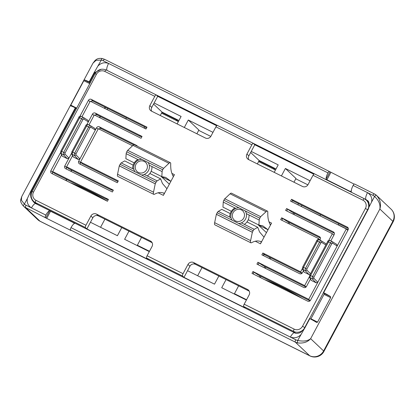 <?xml version="1.0" encoding="UTF-8"?>
<svg xmlns="http://www.w3.org/2000/svg" width="415" height="415" viewBox="0 0 415 415"><rect width="100%" height="100%" fill="white"/><g stroke="black" fill="none" stroke-linecap="round" stroke-linejoin="round"><path stroke-width="0.62" d="M314.482 173.89A2.106 0.638 116.5 0 0 314.435 173.859A2.106 0.638 116.5 0 0 313.014 175.286L308.07 184.55A4.217 4 133.4 0 1 302.494 186.46L248.554 159.547A4.217 4 133.4 0 1 246.935 154.048L251.879 144.788A2.106 0.638 -63.5 0 1 253.3 143.357A2.106 0.638 -63.5 0 1 253.347 143.393L254.789 144.757L313.776 174.186M216.687 125.745L157.695 96.316L156.253 94.947A2.106 0.638 116.5 0 0 156.206 94.916A2.106 0.638 116.5 0 0 154.785 96.347L149.841 105.607A4.217 4 -46.6 0 0 151.459 111.106L205.399 138.019A4.217 4 -46.6 0 0 210.976 136.11L215.919 126.845A2.106 0.638 -63.5 0 1 217.341 125.418A2.106 0.638 -63.5 0 1 217.387 125.449M146.583 258.057L148.025 259.422L86.891 228.924L85.449 227.56A2.106 0.638 -63.5 0 1 85.957 225.252L90.901 215.992A4.217 4 133.4 0 1 96.477 214.083L150.417 240.996A4.217 4 133.4 0 1 152.035 246.494L147.092 255.754A2.106 0.638 116.5 0 0 146.583 258.057L182.543 276.001L183.985 277.365L245.115 307.868L243.672 306.498A2.106 0.638 -63.5 0 1 244.181 304.195L249.13 294.935A4.217 4 -46.6 0 0 247.511 289.437L193.566 262.524A4.217 4 -46.6 0 0 187.995 264.433L183.051 273.693A2.106 0.638 116.5 0 0 182.543 276.001M266.446 232.654L258.249 224.899L267.991 229.76L271.54 223.104A2.106 0.638 -63.5 0 1 270.118 224.536A2.106 0.638 -63.5 0 1 270.004 224.396L269.05 221.968A63.225 19.074 -63.5 0 1 267.81 212.241A5.058 1.525 116.5 0 0 267.431 211.126A5.058 1.525 116.5 0 0 266.036 211.738L260.651 216.677L259.832 218.212A2.106 0.638 116.5 0 0 259.214 220.043L258.913 225.07L262.814 225.833L267.991 229.76L260.48 243.818A2.106 0.638 116.5 0 0 260.942 241.478A2.106 0.638 116.5 0 0 260.89 241.463L258.856 241.063A63.225 19.074 116.5 0 0 251.547 242.697A5.058 1.525 -63.5 0 1 250.842 242.785A5.058 1.525 -63.5 0 1 250.608 240.627L252.341 232.234L253.16 230.699A2.106 0.638 -63.5 0 1 254.26 229.324L257.731 227.296L259.551 231.944L264.033 237.167M310.026 300.844L258.493 275.135L252.974 271.524L251.988 273.376L307.728 301.181A2.106 2.002 133.4 0 0 310.513 300.227L348.092 229.848A2.106 2.002 -46.6 0 0 347.282 227.098L291.543 199.288L290.557 201.14L346.292 228.95L337.182 246.017L336.695 244.373M252.974 271.524L308.713 299.329L317.828 282.267L316.157 282.833L312.127 278.776L312.568 276.452L330.506 242.863C331.113 241.821 331.621 241.364 332.036 241.489A1.266 1.146 -58.3 0 1 332.125 241.54L332.01 241.478M331.984 241.463L329.873 240.41C329.562 240.337 329.111 240.825 328.519 241.872L310.586 275.461L309.964 277.697L311.126 280.322L316.157 282.833M311.126 280.322L309.414 277.111A1.266 1.235 156.1 0 0 309.964 277.697L312.127 278.776A1.266 1.131 135.2 0 0 313.766 278.18L317.828 282.267L337.182 246.017L332.493 243.112A1.266 1.146 -58.3 0 0 332.135 241.546M310.347 279.217L306.467 286.48A2.106 2.002 133.4 0 1 303.681 287.439L256.932 264.111L257.923 262.259L304.667 285.587L309.331 276.857M309.974 274.73L309.144 274.642L305.113 270.59L305.559 268.261L319.534 242.085C320.141 241.037 320.655 240.581 321.07 240.71A1.266 1.146 -58.3 0 1 321.158 240.757L318.886 239.616C317.418 239.688 316.697 240.072 316.723 240.767L316.733 240.793M321.018 240.684L318.902 239.626C318.596 239.554 318.144 240.041 317.553 241.094L303.573 267.27L302.95 269.506L304.112 272.131L309.144 274.642M304.112 272.131L302.4 268.925A1.266 1.235 156.1 0 0 302.95 269.506L305.113 270.59A1.266 1.131 135.2 0 0 306.752 269.989L310.493 273.755M303.334 271.031L302.421 272.738A2.106 2.002 133.4 0 1 299.635 273.693L261.875 254.852L262.866 253L300.626 271.841L302.317 268.666M319.851 240.098L320.224 239.398A2.106 2.002 -46.6 0 0 319.415 236.649L281.655 217.813L280.665 219.665L318.424 238.501L317.859 239.564M326.278 244.191L325.723 243.589M330.817 240.882L334.158 234.625A2.106 2.002 -46.6 0 0 333.349 231.876L286.599 208.553L285.608 210.405L332.358 233.728L328.825 240.342M166.939 188.726L163.386 195.377A2.106 0.638 -63.5 0 0 163.847 193.037A2.106 0.638 -63.5 0 0 163.795 193.017L161.762 192.622A63.225 19.074 116.5 0 0 154.458 194.251A5.058 1.525 -63.5 0 1 153.752 194.345A5.058 1.525 -63.5 0 1 153.514 192.187L155.246 183.793L156.066 182.258A2.106 0.638 -63.5 0 1 157.166 180.883L160.636 178.855L162.457 183.503L166.939 188.726L174.445 174.663L171.909 173.397M132.546 145.764L98.345 128.702L80.546 162.037L118.301 180.878L117.315 182.73L79.556 163.889A2.106 2.002 -46.6 0 1 78.746 161.139L96.545 127.804A2.106 2.002 133.4 0 1 99.335 126.85L137.09 145.686L136.919 146.013M94.859 128.406L90.288 125.574A1.266 1.146 121.7 0 0 90.2 125.527C89.785 125.397 89.277 125.854 88.67 126.902L74.69 153.078L74.249 155.407L78.274 159.459L79.945 158.893L75.888 154.805L76.012 153.851L89.988 127.67L90.657 127.151A1.266 1.146 121.7 0 0 90.299 125.579M78.274 159.459L73.242 156.953L72.08 154.323L72.703 152.087L86.683 125.911C87.275 124.858 87.726 124.37 88.037 124.448L90.154 125.501M71.883 151.791L71.536 153.742L73.242 156.953M87.845 120.215L83.275 117.388A1.266 1.146 121.7 0 0 83.187 117.336C82.772 117.206 82.263 117.668 81.656 118.711L63.723 152.3L63.277 154.624L67.308 158.68L68.978 158.115L64.813 165.917A2.106 2.002 -46.6 0 0 65.622 168.666L112.372 191.989L113.357 190.137L66.608 166.814L72.464 155.848M67.308 158.68L62.276 156.17L61.114 153.545L61.736 151.309L79.67 117.72C80.261 116.667 80.712 116.179 81.024 116.257L83.14 117.31M60.917 151.013L60.564 152.959L62.276 156.17M52.581 173.885A2.106 2.002 -46.6 0 1 52.798 172.51L50.879 170.69A2.106 2.002 -46.6 0 0 51.688 173.439L107.423 201.249L108.414 199.397L52.674 171.587L61.498 155.065M50.879 170.69L60.481 152.704M79.976 116.19L88.457 100.311A2.106 2.002 133.4 0 1 91.243 99.356L146.983 127.166L145.992 129.018L90.252 101.208L81.968 116.724M87.939 120.267L88.333 121.86L92.504 114.058A2.106 2.002 133.4 0 1 95.289 113.103L142.039 136.426L141.048 138.278L94.298 114.955L88.981 124.915M94.952 128.458L95.346 130.051L90.657 127.151M249.223 291.148L195.491 264.345A4.217 4 -46.6 0 0 189.92 266.254L187.544 270.699L214.514 284.156L218.866 276.006L214.69 283.824M149.296 251.615L124.614 239.299L128.961 231.15L152.129 242.708M248.761 159.651A4.217 4 133.4 0 1 248.855 155.869L251.231 151.423L278.2 164.88L274.211 172.35M267.431 211.126L231.471 193.183A5.058 1.525 116.5 0 0 230.076 193.795L224.816 198.795M260.651 216.677L224.686 198.733L223.867 200.269A2.106 0.638 116.5 0 0 223.254 202.1L222.954 207.132L231.347 211.318M348.31 228.473L293.467 201.109L291.543 199.288M292.471 200.772A4.217 4 133.4 0 1 293.467 201.109M263.795 254.483A4.217 4 -46.6 0 1 264.786 254.82L301.933 273.355M293.976 182.206L295.968 178.476L285.396 168.469L310.078 180.784M257.923 262.259L263.437 265.875L305.98 287.097M320.442 238.023L287.175 221.423L281.655 217.813M334.376 233.246L292.119 212.164L286.599 208.553M257.357 163.941L259.168 160.548L276.027 168.957M295.786 178.813L307.889 184.851M259.168 160.548L250.66 152.492M281.406 175.939L285.396 168.469M251.231 151.423L254.789 144.757M291.709 201.716A2.106 0.638 -63.5 0 1 292.933 200.616A2.106 0.638 -63.5 0 1 292.985 200.653A4.217 4 -46.6 0 0 292.876 200.601M310.166 300.704L308.713 299.329M347.806 230.382L346.292 228.95M286.755 210.97L287.559 209.461M306.125 286.962L304.667 285.587M333.873 235.16L332.358 233.728M282.024 220.339A2.106 0.638 -63.5 0 1 282.615 218.721A2.106 2.002 133.4 0 1 281.759 217.865M302.079 273.215L300.626 271.841M319.939 239.932L318.424 238.501M258.913 225.07L248.237 219.743M306.752 269.989L306.877 269.034L320.857 242.853L321.521 242.329A1.266 1.146 -58.3 0 0 321.163 240.762L325.817 243.641M169.351 184.213L161.155 176.458L170.897 181.314L165.72 177.392L161.819 176.629L162.12 171.603L149.255 165.18M174.445 174.663A2.106 0.638 116.5 0 1 173.024 176.095A2.106 0.638 116.5 0 1 172.91 175.955L171.96 173.527A63.225 19.074 -63.5 0 1 170.715 163.8A5.058 1.525 116.5 0 0 170.337 162.685L134.377 144.742A5.058 1.525 116.5 0 0 132.982 145.354L127.721 150.355M170.337 162.685A5.058 1.525 116.5 0 0 168.941 163.297L163.65 168.324L127.592 150.292L126.772 151.828A2.106 0.638 116.5 0 0 126.16 153.659L125.859 158.691L134.253 162.877M163.557 168.236L162.737 169.771A2.106 0.638 116.5 0 0 162.12 171.603M90.864 101.514A2.106 2.002 133.4 0 1 93.168 101.177L146.62 127.846M177.117 123.909L181.106 116.439L154.136 102.982L151.766 107.428A4.217 4 -46.6 0 0 151.667 111.21M98.397 215.904L121.771 227.565L117.419 235.715L90.449 222.258L92.825 217.813A4.217 4 133.4 0 1 98.397 215.904L96.477 214.083M117.938 181.557L82.466 163.858L80.546 162.037M212.983 132.344L188.301 120.023L198.873 130.035L196.881 133.765M98.957 129.008A2.106 2.002 133.4 0 1 101.255 128.671L133.661 144.835M80.448 164.335A2.106 2.002 -46.6 0 1 80.671 162.96L80.956 162.426M66.608 166.814L68.532 168.635L111.687 190.163L111.858 189.837M140.54 136.125L140.363 136.452L97.209 114.924L95.289 113.103M94.911 115.261A2.106 2.002 133.4 0 1 97.209 114.924M66.514 169.113A2.106 2.002 -46.6 0 1 66.732 167.738L67.017 167.204M52.674 171.587L54.598 173.408L106.738 199.423L106.914 199.096M105.078 107.122L104.45 108.294M100.134 116.382L99.507 117.554M71.458 170.093L70.83 171.265M66.509 179.353L65.886 180.525M210.794 136.411L198.692 130.372M178.932 120.516L162.073 112.107L160.263 115.5M162.073 112.107L153.566 104.051M188.301 120.023L184.312 127.493M157.695 96.316L154.136 102.982M141.857 136.768L139.824 135.902L140.363 136.452M60.564 152.959A1.266 1.235 -23.9 0 0 61.114 153.545L63.277 154.624A1.266 1.131 -44.8 0 0 64.916 154.027L68.978 158.115L71.447 153.483M86.989 124.381L88.333 121.86L83.643 118.96L82.974 119.484L65.041 153.068L64.916 154.027M151.143 171.302L161.819 176.629M78.85 117.424L78.845 117.398C78.819 116.698 79.54 116.314 81.008 116.247L83.275 117.388A1.266 1.146 121.7 0 1 83.643 118.96M250.842 242.785L214.882 224.842A5.058 1.525 -63.5 0 1 214.648 222.689L216.381 214.29L217.201 212.755A2.106 0.638 -63.5 0 1 218.295 211.38L221.766 209.352L230.242 213.58M264.412 254.66L263.281 255.043M238.625 285.862L234.278 294.012M202.012 267.597L197.659 275.747M226.056 279.591L221.709 287.74L246.391 300.055M187.544 270.699L183.985 277.365M253.083 271.576A2.106 2.002 -46.6 0 0 253.939 272.432A2.106 0.638 116.5 0 0 253.347 274.05M258.882 263.172L258.073 264.682M264.786 254.82L262.866 253M264.194 254.312A4.217 4 133.4 0 1 264.308 254.364A2.106 0.638 116.5 0 0 264.256 254.328A2.106 0.638 116.5 0 0 263.027 255.427M257.731 227.296L246.967 221.926M216.48 214.384L252.439 232.322M216.381 214.29L252.341 232.234M153.752 194.345L117.787 176.401A5.058 1.525 -63.5 0 1 117.554 174.248L119.287 165.85L120.106 164.314A2.106 0.638 -63.5 0 1 121.206 162.939L124.671 160.911L133.148 165.139M137.183 245.571L141.531 237.422M100.565 227.301L104.917 219.156M121.771 227.565L128.961 231.15M86.891 228.924L90.449 222.258M106.738 199.423L106.199 198.873L108.232 199.74M111.687 190.163L111.142 189.614L113.176 190.48M149.872 173.486L160.636 178.855M155.345 183.881L119.385 165.943M155.246 183.793L119.287 165.85M71.536 153.742A1.266 1.235 -23.9 0 0 72.08 154.323L74.249 155.407A1.266 1.131 -44.8 0 0 75.888 154.805M147.242 175.929A9.939 9.436 -46.6 0 0 150.764 172.09A9.939 9.436 -46.6 0 0 151.926 166.514M137.837 159.485A9.939 9.436 -46.6 0 0 133.806 163.629A9.939 9.436 -46.6 0 0 132.613 168.63M229.708 217.071A9.939 9.436 133.4 0 1 230.901 212.07A9.939 9.436 133.4 0 1 234.932 207.925M249.021 214.954A9.939 9.436 133.4 0 1 247.859 220.531A9.939 9.436 133.4 0 1 244.336 224.37M304.6 327.788L309.523 318.528L309.813 318.642A8.43 0.737 28.1 0 1 316.635 322.476L316.687 322.507M90.242 82.756L89.158 81.9A8.43 0.737 -151.9 0 0 84.266 79.888L70.42 105.82A8.43 0.737 28.1 0 1 75.312 107.827L76.396 108.689M59.589 140.171L67.5 125.356M89.158 81.9L94.101 72.641A8.419 7.875 131.4 0 1 94.698 71.681L101.276 60.097L96.114 60.279L92.97 63.168L21.668 196.715L21.393 200.217L24.392 204.092A2.106 0.664 131.7 0 0 23.463 206.115L37.677 219.571A10.536 10.007 -46.6 0 0 39.975 221.174L309.678 355.733L295.262 342.09L70.508 229.957L71.012 230.45L70.462 230.232L46.724 218.394L25.554 207.531L39.975 221.174A10.536 3.18 116.5 0 0 40.214 221.345L309.922 355.904A10.536 10.536 0 0 0 323.918 351.438L393.145 221.792A10.536 10.536 0 0 0 391.091 209.176L376.467 195.335C380.192 199.542 381.323 204.107 379.86 209.03C380.571 204.6 378.807 200.404 374.579 196.451A2.106 0.664 -48.3 0 1 376.462 195.33L374.325 193.888A2.106 0.638 116.5 0 0 372.903 195.32L367.508 192.627A6.324 1.909 116.5 0 0 365.989 199.548L367.711 200.725C368.276 200.435 370.486 204.984 368.079 208.838L371.581 202.064C372.343 198.111 370.989 194.967 367.508 192.627L353.129 185.448A6.324 1.909 116.5 0 0 351.292 191.6L351.277 191.709M27.39 198.474L24.392 204.092A8.43 8.004 -46.6 0 0 26.062 205.223L31.457 207.915C27.981 205.56 26.622 202.411 27.39 198.474L30.347 192.197A8.399 7.854 131.5 0 1 30.814 191.175L75.312 107.827M70.508 229.957A2.106 0.638 -63.5 0 1 71.017 227.648A6.324 1.909 -63.5 0 1 74.773 223.322L49.603 210.763A6.324 1.909 116.5 0 0 45.842 215.089A2.106 0.638 116.5 0 0 45.334 217.398M354.14 184.125L329.422 171.494A2.106 0.638 -63.5 0 0 329.375 171.462A2.106 0.638 -63.5 0 0 327.954 172.889A6.324 1.909 -63.5 0 0 326.117 179.041L326.921 179.788L350.654 191.626L351.292 191.6M354.597 184.053A2.106 0.638 116.5 0 0 354.55 184.021A2.106 0.638 116.5 0 0 353.129 185.448M300.688 334.827C297.814 337.711 294.375 338.469 290.376 337.089L295.771 339.781A8.43 8.004 -46.6 0 0 297.695 340.445C303.396 341.638 307.712 341.052 310.638 338.676C307.629 342.126 303.303 343.537 297.664 342.915A2.106 0.571 -78.5 0 1 297.695 340.445L304.278 328.862L309.523 318.528M71.017 227.648L290.376 337.089A6.324 1.909 -63.5 0 1 294.64 332.799C296.486 334.262 300.834 332.519 300.782 332.182C303.038 330.195 304.226 328.867 304.345 328.198L304.439 328.078M327.954 172.889L108.595 63.448C104.606 62.063 101.167 62.821 98.277 65.71M310.773 319.135L324.037 294.36L324.245 293.436L323.368 292.596L367.877 209.274L323.389 292.596M121.756 227.555L117.585 235.367M137.36 245.234L149.478 251.277M234.454 293.675L246.572 299.718M259.292 277.018L259.915 275.845M264.236 267.758L264.858 266.586M269.179 258.498L269.807 257.326M287.969 223.306L288.596 222.134M292.912 214.047L293.54 212.874M297.856 204.787L298.484 203.615M275.285 170.337A4.217 4 -46.6 0 0 273.355 168.096L258.97 160.916M178.191 121.896A4.217 4 -46.6 0 0 176.261 119.65L161.876 112.475M105.441 107.298L104.813 108.471M102.266 58.536A2.106 0.571 101.5 0 0 102.178 58.489A2.106 0.571 101.5 0 0 101.276 60.097A8.43 8.004 -46.6 0 1 103.2 60.761A2.106 0.638 116.5 0 1 104.622 59.329L329.375 171.462M75.789 108.108L31.146 191.73L30.539 194.251L30.902 197.312L32.121 200.097L33.911 202.328M94.698 71.681L94.729 72.651L89.635 82.18M94.729 72.651L101.338 69.238M106.432 70.083L365.989 199.548L368.759 202.172M275.067 169.808L258.607 161.596M177.973 121.367L161.513 113.155M107.724 108.44L107.096 109.612M146.059 128.899L144.01 127.877M125.901 118.84L110.4 111.261M301.913 205.321L301.285 206.494M348.154 229.723L338.199 224.759M320.089 215.722L304.589 208.143M31.146 191.73L30.347 192.197M309.813 318.642L304.869 327.907A8.399 8.082 136.1 0 1 304.278 328.862M368.624 208.346A8.419 8.098 135.9 0 1 368.162 209.373L323.659 292.715L323.368 292.596M316.635 322.476L317.584 322.097L330.636 297.648L330.475 296.549A8.43 0.737 -151.9 0 0 323.659 292.715M304.709 327.539L302.53 326.268A6.324 6.002 133.4 0 1 294.168 329.131L244.181 304.195M302.53 326.268L365.423 208.475A6.324 6.002 -46.6 0 0 363.001 200.227L313.014 175.286M251.879 144.788L215.919 126.845M106.271 70.011A2.106 0.638 116.5 0 0 106.219 69.979C101.592 68.221 97.867 69.471 95.061 73.735L32.163 191.528L33.542 192.067L96.441 74.275A6.324 6.002 133.4 0 1 104.798 71.406L154.785 96.347M33.542 192.067A6.324 6.002 -46.6 0 0 35.97 200.315L85.957 225.252M183.051 273.693L147.092 255.754M255.282 241.224L260.48 243.818M269.003 221.838L271.54 223.104M163.386 195.377L158.188 192.783M368.93 202.598L366.305 200.113A8.43 8.004 133.4 0 0 364.469 198.827A2.106 0.638 116.5 0 0 364.422 198.795A2.106 0.638 116.5 0 0 363.001 200.227M314.435 173.859L364.422 198.795L366.305 200.113A8.43 8.004 133.4 0 1 368.364 208.226M323.456 292.694L309.642 318.564M367.607 209.741L365.423 208.475M248.855 155.869L246.935 154.048M348.086 227.861L347.282 227.098M334.153 232.639L333.349 231.876M320.219 237.411L319.415 236.649M223.254 202.1L235.881 208.403M246.349 213.621L259.214 220.043M230.076 193.795L266.036 211.738M223.867 200.269L259.832 218.212M332.493 243.112L331.824 243.636L313.89 277.225L313.766 278.18M309.766 275.166L313.89 277.225M309.414 277.111L309.756 275.14L327.689 241.551L331.824 243.636M321.521 242.329L325.848 245.006M302.753 266.975L306.877 269.034M302.4 268.925L302.743 266.949L316.723 240.767L320.857 242.853M332.016 241.478L329.852 240.399C328.389 240.467 327.668 240.85 327.689 241.551L327.7 241.577M156.206 94.916L106.219 69.979A2.106 0.638 116.5 0 0 104.798 71.406M89.967 101.742L88.457 100.311M95.061 73.735L96.441 74.275M151.766 107.428L149.841 105.607M93.168 101.177L91.243 99.356M94.013 115.489L92.504 114.058M66.732 167.738L64.813 165.917M101.255 128.671L99.335 126.85M98.059 129.236L96.545 127.804M80.671 162.96L78.746 161.139M138.786 159.962L126.16 153.659M168.941 163.297L132.982 145.354M162.737 169.771L126.772 151.828M65.041 153.068L60.912 150.982L78.845 117.398L82.974 119.484M76.012 153.851L71.878 151.766L85.853 125.584L89.988 127.67M85.864 125.615L85.853 125.584C85.832 124.889 86.553 124.505 88.016 124.438M295.444 333.126L293.659 331.44A2.106 0.638 -63.5 0 1 294.168 329.131M243.672 306.498L293.659 331.44A8.43 8.004 -46.6 0 0 303.676 329.261M85.449 227.56L35.462 202.619A2.106 0.638 -63.5 0 1 35.97 200.315M37.407 204.46L35.462 202.619A8.43 8.004 133.4 0 1 33.625 201.337L36.39 203.952M189.92 266.254L187.995 264.433M249.119 290.962L247.511 289.437M195.491 264.345L193.566 262.524M218.295 211.38L230.984 217.709M241.333 222.876L254.26 229.324M214.648 222.689L250.608 240.627M217.201 212.755L253.16 230.699M92.825 217.813L90.901 215.992M152.03 242.521L150.417 240.996M157.166 180.883L144.238 174.435M133.889 169.268L121.206 162.939M153.514 192.187L117.554 174.248M156.066 182.258L120.106 164.314M243.75 218.051A6.251 5.934 -46.6 0 0 241.354 209.897A6.251 5.934 -46.6 0 0 233.085 212.734A6.251 5.934 -46.6 0 0 235.487 220.889A6.251 5.934 -46.6 0 0 243.75 218.051M245.187 210.903A8.067 7.662 133.4 0 1 245.54 219.053A8.067 7.662 133.4 0 1 238.698 223.483M232.001 220.142A8.067 7.662 133.4 0 1 231.772 212.184A8.067 7.662 133.4 0 1 238.848 207.744M146.661 169.611A6.251 5.934 -46.6 0 0 144.259 161.456A6.251 5.934 -46.6 0 0 135.99 164.288A6.251 5.934 -46.6 0 0 138.392 172.448A6.251 5.934 -46.6 0 0 146.661 169.611M148.093 162.462A8.067 7.662 133.4 0 1 148.446 170.612A8.067 7.662 133.4 0 1 141.603 175.042M134.906 171.701A8.067 7.662 133.4 0 1 134.678 163.743A8.067 7.662 133.4 0 1 141.754 159.303M304.869 327.907L304.34 328.198M31.914 192.046L30.814 191.175M95.191 73.502L94.101 72.641M294.64 332.799L35.721 203.62A6.324 1.909 -63.5 0 0 31.457 207.915L45.842 215.089M26.062 205.223A2.106 0.638 116.5 0 0 25.554 207.531A10.536 10.007 133.4 0 1 23.463 206.115M104.668 59.361A2.106 0.638 116.5 0 0 104.622 59.329L102.178 58.489C97.421 57.981 96.389 59.547 95.102 60.424L92.97 63.168M107.132 70.431L107.07 70.368A6.324 1.909 116.5 0 1 108.595 63.448L103.2 60.761M376.67 195.522L376.462 195.33A10.536 10.007 133.4 0 0 374.377 193.919A2.106 0.638 116.5 0 0 374.325 193.888L354.55 184.021M371.581 202.064L374.579 196.451A8.43 8.004 -46.6 0 0 372.903 195.32M309.922 355.904A10.536 3.18 116.5 0 1 309.678 355.733A10.536 10.007 -46.6 0 0 323.612 350.96L310.638 338.676L379.86 209.03L392.839 221.314A10.536 10.007 -46.6 0 0 391.091 209.176M323.918 351.438A10.536 0.918 28.1 0 0 323.612 350.96L392.839 221.314A10.536 0.918 28.1 0 1 393.145 221.792M297.664 342.915A10.536 10.007 133.4 0 1 295.262 342.09A2.106 0.638 116.5 0 1 295.771 339.781M274.969 169.621L273.355 168.096M177.874 121.18L176.261 119.65M368.162 209.373L367.866 209.253L368.074 208.833M351.344 190.329L350.654 191.626M330.817 172.49L326.921 179.788M329.904 171.95L326.117 179.041M45.816 217.854L49.603 210.763M46.724 218.394L50.62 211.095M73.891 223.804L74.358 222.938M83.7 80.629L89.764 83.659M84.266 79.888L90.195 82.85M70.643 105.078L76.708 108.102M317.584 322.097L310.985 318.808M330.636 297.648L324.037 294.36M330.475 296.549L324.245 293.436M70.446 182.802A33.719 2.936 28.1 0 1 107.459 201.182M264.635 279.684A33.719 2.936 28.1 0 1 283.938 288.467A33.719 2.936 28.1 0 1 302.67 298.66M217.341 125.418L253.3 143.357M332.125 241.54L336.783 244.425M90.288 125.574L88.016 124.433M32.163 191.528C30.461 195.2 30.949 198.469 33.625 201.337M37.677 219.571A10.536 10.536 0 0 0 40.214 221.345M33.916 202.328L35.721 203.62M21.668 196.715L20.75 199.765C20.221 201.156 21.056 203.21 23.266 205.928M126.461 117.787L125.838 118.96M144.576 126.824L143.948 127.996M100.389 116.506L99.761 117.678M71.707 170.217L71.084 171.39M66.763 179.477L66.135 180.65M320.65 214.674L320.022 215.847M338.759 223.706L338.137 224.878M294.577 213.388L293.95 214.565M289.629 222.653L289.006 223.825M270.839 257.84L270.217 259.012M265.896 267.099L265.268 268.272M260.952 276.359L260.324 277.536"/></g></svg>

